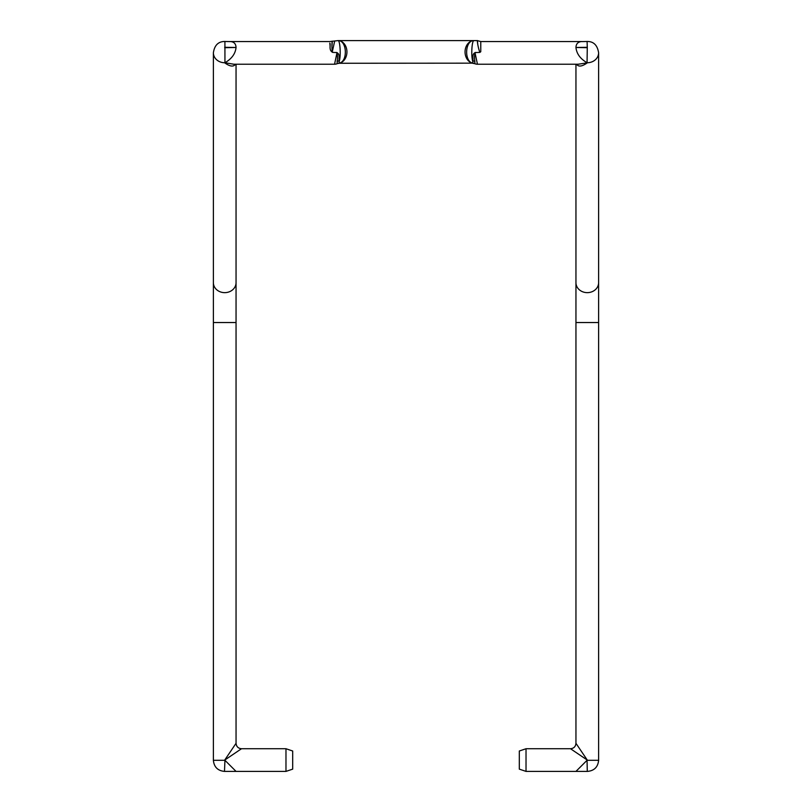 <?xml version="1.0" encoding="UTF-8"?>
<svg xmlns="http://www.w3.org/2000/svg" width="812" height="812" viewBox="0 0 812 812"><rect width="100%" height="100%" fill="white"/><g stroke="black" fill="none" stroke-linecap="round" stroke-linejoin="round"><path stroke-width="1.22" d="M519.304 751.009L519.304 769.137L526.024 771.4L526.024 748.735L519.304 751.009M526.024 748.735L570.511 748.735L587.279 760.073L575.952 771.4L587.512 771.4L526.024 771.4M292.696 769.137L292.696 751.009L285.976 748.735L285.976 771.4L292.696 769.137M241.489 748.745C238.21 748.41 236.393 746.593 236.048 743.305L236.048 322.537L213.383 322.537L213.383 760.296L224.944 760.296L224.488 771.4L236.048 771.4L224.721 760.073L241.489 748.735L285.976 748.735M587.279 760.073L575.952 743.305C575.637 746.593 573.83 748.4 570.511 748.745M236.048 743.305L224.721 760.073M575.952 64.219L575.952 282.677A11.327 9.967 0 0 0 587.279 292.645A11.327 9.967 0 0 0 598.617 282.677L598.617 760.296L587.056 760.296L587.279 771.4M236.038 771.4L285.976 771.4M331.966 46.152C332.818 36.063 331.357 42.945 332.22 52.232L333.052 52.415C328.241 50.791 330.971 44.427 329.824 43.066L330.129 46.375M332.22 52.232L334.574 41.524M233.704 64.209L224.944 62.737C231.694 58.84 235.399 53.754 236.048 47.492C235.896 43.767 233.968 41.788 230.283 41.554L229.36 41.585M337.142 61.306L337.153 63.661A6.8 6.78 -3.3 0 1 339.101 63.184A11.327 8.912 -90 0 0 346.937 51.938A11.327 8.912 -90 0 0 338.015 40.61C347.1 40.021 348.074 61.935 339.03 63.163L339.355 60.971A6.8 5.42 176.8 0 0 337.142 61.306C337.65 58.474 337.609 55.581 337.021 52.597L334.554 64.219A6.8 6.8 0 0 0 337.102 63.722A6.8 6.74 67.9 0 1 339.284 63.234L339.03 63.163A6.8 6.77 -31.4 0 0 337.153 63.651L339.284 63.234M337.071 52.587L333.052 52.415M576.53 64.219C578.459 67.041 582.042 66.584 587.279 62.849L578.286 64.209M587.279 62.849L587.056 62.737C580.306 58.84 576.601 53.754 575.952 47.492L587.279 47.299L587.056 62.737A11.327 9.967 0 0 0 598.617 52.78L598.617 282.677M224.721 62.849L224.944 63.021C230.08 66.604 233.592 67 235.47 64.219M479.882 52.404C477.06 45.086 476.989 35.667 477.679 43.493L477.314 40.6L480.775 41.554L480.775 51.694L479.882 52.404L474.979 52.587C474.431 55.612 474.381 58.525 474.858 61.316A6.8 5.42 -176.8 0 0 472.645 60.981L472.97 63.163A6.8 6.77 -148.4 0 1 474.847 63.651L474.858 61.316M475.812 52.415C471.183 53.602 473.761 59.418 472.645 60.981C470.96 55.094 471.945 40.103 473.985 40.61C464.88 40.021 463.906 61.935 472.97 63.163L339.386 63.265M472.716 63.234A6.8 6.74 -67.9 0 1 474.888 63.722L474.847 63.651M472.625 63.265L474.888 63.722A6.8 6.8 0 0 0 477.446 64.219L474.979 52.587M230.111 41.554L329.692 41.554L338.005 40.61C340.045 40.103 341.03 55.064 339.355 60.971C338.269 59.408 340.867 53.622 336.188 52.415M581.727 41.605L587.086 41.473L587.279 47.299M587.279 47.695L575.952 47.492C576.104 43.767 578.032 41.788 581.727 41.554L582.62 41.585M224.914 41.473C218.347 41.453 214.5 45.218 213.383 52.78A11.327 9.967 0 0 0 224.944 62.737L224.914 41.483L230.283 41.595M224.721 47.299L236.048 47.492L224.721 47.695M213.383 322.537L213.383 52.78M575.952 743.305L575.952 322.537L598.617 322.537M477.314 40.61L473.985 40.61A11.327 8.932 -90 0 0 465.053 51.938A11.327 8.932 -90 0 0 472.899 63.184A6.8 6.78 -176.7 0 1 474.847 63.671M236.048 64.219L236.048 282.677A11.327 9.967 180 0 1 224.944 292.645A11.327 9.967 180 0 1 213.383 282.677M598.617 760.296C597.957 767.035 594.262 770.74 587.512 771.4M213.383 760.296C214.043 767.035 217.738 770.74 224.488 771.4M233.348 64.219L334.554 64.219M598.617 52.78C597.409 45.147 593.572 41.382 587.086 41.473M337.985 40.6L474.035 40.6M477.446 64.219L578.651 64.219M480.775 41.554L581.889 41.554M575.952 322.537L575.952 282.677M236.048 282.677L236.048 322.537"/></g></svg>

